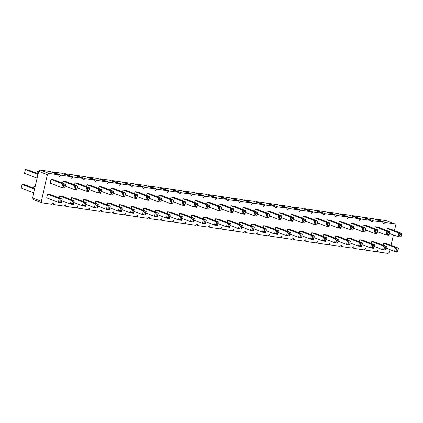 <?xml version="1.0" encoding="UTF-8"?>
<svg xmlns="http://www.w3.org/2000/svg" width="423" height="423" viewBox="0 0 423 423"><rect width="100%" height="100%" fill="white"/><g stroke="black" fill="none" stroke-linecap="round" stroke-linejoin="round"><path stroke-width="0.63" d="M390.075 249.686L389.52 252.097L387.976 253.398L378.368 251.997L377.512 250.347L375.968 251.643L366.36 250.242L365.504 248.592L363.96 249.893L354.352 248.486L353.496 246.836L351.952 248.137L342.344 246.736L341.488 245.086L339.944 246.382L330.337 244.98L329.48 243.331L327.936 244.631L318.329 243.23L317.472 241.581L315.928 242.876L306.321 241.475L305.464 239.825L303.92 241.126L294.313 239.719L293.456 238.07L291.912 239.37L282.305 237.969L281.448 236.32L279.904 237.615L270.297 236.214L269.44 234.564L267.896 235.865L258.289 234.464L257.433 232.814L255.889 234.109L246.281 232.708L245.425 231.058L243.881 232.359L234.273 230.953L233.417 229.303L231.873 230.604L222.265 229.203L221.409 227.553L219.865 228.848L210.257 227.447L209.401 225.797L207.857 227.098L198.25 225.692L197.393 224.042L195.849 225.343L186.242 223.941L185.385 222.292L183.841 223.593L174.234 222.186L173.377 220.536L171.833 221.837L162.226 220.436L161.369 218.786L159.825 220.082L150.218 218.68L149.361 217.031L147.817 218.331L138.21 216.925L137.353 215.275L135.809 216.576L126.202 215.175L125.345 213.525L123.802 214.821L114.194 213.419L113.338 211.77L111.794 213.07L102.186 211.669L101.33 210.02L99.786 211.315L90.178 209.914L89.322 208.264L87.778 209.565L78.17 208.158L77.314 206.509L75.77 207.809L66.162 206.408L65.306 204.758L63.762 206.054L54.155 204.653L53.298 203.003L51.754 204.304L42.147 202.897L41.29 201.253L47.413 174.715L38.705 171.368L40.248 170.072L49.856 171.474L58.559 174.821L59.421 176.47L60.965 175.17L70.567 176.571L71.429 178.22L72.973 176.925L82.575 178.326L83.437 179.976L84.981 178.675L94.583 180.076L95.445 181.726L96.989 180.431L106.591 181.832L107.453 183.482L108.997 182.181L118.599 183.587L119.46 185.237L121.004 183.936L130.607 185.337L131.468 186.987L133.012 185.692L142.614 187.093L143.476 188.743L145.02 187.442L154.622 188.848L155.484 190.493L157.028 189.197L166.63 190.599L167.492 192.248L169.036 190.947L178.638 192.354L179.5 194.004L181.044 192.703L190.646 194.104L191.508 195.754L193.052 194.458L202.654 195.86L203.516 197.509L205.06 196.209L214.662 197.615L215.524 199.265L217.068 197.964L226.67 199.365L227.532 201.015L229.076 199.719L238.678 201.121L239.54 202.77L241.084 201.47L250.686 202.871L251.548 204.521L253.091 203.225L262.694 204.626L263.555 206.276L265.099 204.975L274.701 206.382L275.563 208.031L277.107 206.731L286.709 208.132L287.571 209.782L289.115 208.486L298.717 209.887L299.579 211.537L301.123 210.236L310.725 211.637L311.587 213.287L313.131 211.992L322.733 213.393L323.595 215.043L325.139 213.742L334.741 215.148L335.603 216.798L337.147 215.497L346.749 216.899L347.611 218.548L349.155 217.253L358.757 218.654L359.619 220.304L361.163 219.003L370.765 220.409L371.627 222.054L373.171 220.758L382.773 222.16L383.635 223.809L385.179 222.509L394.781 223.915L395.642 225.565L394.479 230.604M47.413 174.715L48.957 173.414L40.248 170.072M41.29 201.253L32.582 197.906L38.705 171.368M48.957 173.414L58.559 174.821M393.48 234.945L391.074 245.345M265.507 232.571L266.358 228.885L263.36 228.446L262.509 232.137L265.507 232.571L266.358 228.885L254.715 224.412L251.711 223.979L251.257 225.945M263.265 227.701L263.719 225.729L266.723 226.168L278.366 230.641L275.368 230.202L274.516 233.887L265.961 230.604M255.117 209.232L266.76 213.705L267.844 214.947L269.345 215.164L269.763 214.144L268.912 217.829L265.908 217.39L266.76 213.705L269.763 214.144L258.12 209.671L255.117 209.232L254.662 211.204M267.125 210.987L278.768 215.46L279.852 216.703L281.353 216.92L281.771 215.899L280.92 219.585L277.916 219.146L278.768 215.46L281.771 215.899L270.128 211.426L267.125 210.987L266.67 212.959M278.678 214.71L279.132 212.743L282.136 213.181L293.779 217.655L290.775 217.216L289.924 220.901L281.374 217.612M275.727 227.484L287.376 231.957L288.454 233.195L289.956 233.417L290.374 232.396L289.522 236.082L286.524 235.643L287.376 231.957L290.374 232.396L278.731 227.923L275.727 227.484L275.273 229.451M315.156 218.004L326.799 222.472L327.883 223.714L329.385 223.931L329.803 222.91L328.951 226.596L325.948 226.157L326.799 222.472L329.803 222.91L318.159 218.437L315.156 218.004L314.701 219.971M311.751 232.745L323.399 237.218L324.478 238.456L325.98 238.678L326.397 237.652L325.546 241.337L322.548 240.904L323.399 237.218L326.397 237.652L314.754 233.179L311.751 232.745L311.296 234.712M299.288 232.957L299.743 230.99L302.746 231.429L314.389 235.902L311.391 235.463L310.54 239.148L301.985 235.865M303.148 216.248L314.791 220.721L315.875 221.959L317.377 222.181L317.795 221.16L316.943 224.846L313.94 224.407L314.791 220.721L317.795 221.16L306.152 216.687L303.148 216.248L302.694 218.215M304.935 223.09L305.787 219.405L302.783 218.966L301.932 222.651L304.935 223.09L305.787 219.405L294.144 214.932L291.14 214.493L290.686 216.465M301.53 237.832L302.382 234.146L299.384 233.708L298.532 237.393L301.53 237.832L302.382 234.146L290.738 229.673L287.735 229.234L287.28 231.207M327.164 219.754L338.807 224.227L339.891 225.47L341.393 225.686L341.81 224.666L340.959 228.351L337.956 227.912L338.807 224.227L341.81 224.666L330.167 220.193L327.164 219.754L326.709 221.726M337.554 243.093L338.405 239.407L335.407 238.969L334.556 242.654L337.554 243.093L338.405 239.407L326.762 234.934L323.759 234.495L323.304 236.468M243.109 207.482L254.752 211.955L255.836 213.192L257.337 213.414L257.755 212.394L256.904 216.079L253.9 215.64L254.752 211.955L257.755 212.394L246.112 207.92L243.109 207.482L242.654 209.448M239.704 222.223L251.352 226.696L252.431 227.934L253.932 228.156L254.35 227.135L253.499 230.821L250.501 230.382L251.352 226.696L254.35 227.135L242.707 222.662L239.704 222.223L239.249 224.19M159.053 195.209L170.696 199.682L171.78 200.92L173.282 201.137L173.7 200.116L172.848 203.801L169.845 203.368L170.696 199.682L173.7 200.116L162.057 195.643L159.053 195.209L158.599 197.176M155.648 209.951L167.297 214.424L168.375 215.661L169.877 215.883L170.295 214.863L169.443 218.548L166.445 218.109L167.297 214.424L170.295 214.863L158.651 210.39L155.648 209.951L155.193 211.918M167.201 213.673L167.656 211.701L170.659 212.14L182.302 216.613L179.304 216.174L178.453 219.86L169.898 216.576M184.856 205.557L185.708 201.871L182.704 201.433L181.853 205.118L184.856 205.557L185.708 201.871L174.065 197.398L171.061 196.959L170.606 198.932M183.069 198.715L194.712 203.188L195.796 204.425L197.298 204.647L197.715 203.627L196.864 207.312L193.861 206.873L194.712 203.188L197.715 203.627L186.072 199.154L183.069 198.715L182.614 200.682M179.664 213.456L191.312 217.93L192.391 219.167L193.893 219.389L194.31 218.368L193.459 222.054L190.461 221.615L191.312 217.93L194.31 218.368L182.667 213.895L179.664 213.456L179.209 215.423M191.217 217.179L191.672 215.207L194.675 215.645L206.318 220.119L203.32 219.68L202.469 223.365L193.914 220.082M208.872 209.062L209.723 205.377L206.72 204.938L205.869 208.624L208.872 209.062L209.723 205.377L198.08 200.904L195.077 200.465L194.622 202.437M227.241 222.44L227.696 220.468L230.699 220.906L242.342 225.38L239.344 224.941L238.493 228.626L229.938 225.343M229.483 227.315L230.334 223.63L227.336 223.191L226.485 226.876L229.483 227.315L230.334 223.63L218.691 219.156L215.688 218.717L215.233 220.684M244.896 214.324L245.747 210.638L242.744 210.199L241.893 213.885L244.896 214.324L245.747 210.638L234.104 206.165L231.101 205.726L230.646 207.698M232.888 212.573L233.739 208.883L230.736 208.449L229.885 212.135L232.888 212.573L233.739 208.883L222.096 204.415L219.093 203.976L218.638 205.943M220.88 210.818L221.731 207.133L218.728 206.694L217.877 210.379L220.88 210.818L221.731 207.133L210.088 202.659L207.085 202.22L206.63 204.187M203.225 218.934L203.68 216.962L206.683 217.401L218.326 221.874L215.328 221.435L214.477 225.121L205.922 221.837M349.562 244.848L350.413 241.163L347.415 240.724L346.564 244.409L349.562 244.848L350.413 241.163L338.77 236.69L335.767 236.251L335.312 238.218M339.172 221.509L350.815 225.982L351.899 227.22L353.401 227.442L353.818 226.421L352.967 230.107L349.964 229.668L350.815 225.982L353.818 226.421L342.175 221.948L339.172 221.509L338.717 223.476M147.045 193.454L158.688 197.927L159.772 199.164L161.274 199.386L161.692 198.366L160.84 202.051L157.837 201.612L158.688 197.927L161.692 198.366L150.049 193.893L147.045 193.454L146.591 195.421M143.186 210.162L143.64 208.195L146.644 208.634L158.287 213.107L155.289 212.669L154.437 216.354L145.882 213.07M347.32 239.973L347.775 238.001L350.778 238.44L362.421 242.913L359.423 242.474L358.572 246.16L350.017 242.876M351.18 223.259L362.823 227.733L363.907 228.975L365.409 229.192L365.826 228.171L364.975 231.857L361.972 231.418L362.823 227.733L365.826 228.171L354.183 223.698L351.18 223.259L350.725 225.232M100.801 193.285L101.652 189.599L98.649 189.16L97.798 192.846L100.801 193.285L101.652 189.599L90.009 185.126L87.006 184.687L86.551 186.654M98.559 188.409L99.014 186.437L102.017 186.876L113.66 191.349L110.657 190.91L109.806 194.596L101.256 191.312M83.601 199.429L95.249 203.902L96.328 205.139L97.829 205.361L98.247 204.341L97.396 208.026L94.398 207.587L95.249 203.902L98.247 204.341L86.604 199.868L83.601 199.429L83.146 201.396M95.154 203.151L95.609 201.184L98.612 201.618L110.255 206.091L107.257 205.657L106.406 209.343L97.85 206.054M133.419 213.287L134.271 209.602L131.273 209.163L130.421 212.848L133.419 213.287L134.271 209.602L122.628 205.129L119.624 204.69L119.17 206.657M121.412 211.532L122.263 207.846L119.265 207.407L118.414 211.093L121.412 211.532L122.263 207.846L110.62 203.373L107.616 202.934L107.162 204.906M123.03 189.948L134.673 194.421L135.757 195.659L137.258 195.881L137.676 194.86L136.825 198.546L133.821 198.107L134.673 194.421L137.676 194.86L126.033 190.387L123.03 189.948L122.575 191.915M111.022 188.193L122.665 192.666L123.749 193.908L125.25 194.125L125.668 193.105L124.817 196.79L121.813 196.351L122.665 192.666L125.668 193.105L114.025 188.632L111.022 188.193L110.567 190.165M131.632 206.44L143.281 210.913L144.359 212.156L145.861 212.372L146.279 211.352L145.427 215.037L142.429 214.598L143.281 210.913L146.279 211.352L134.636 206.879L131.632 206.44L131.178 208.412M135.037 191.698L146.681 196.172L147.764 197.414L149.266 197.631L149.684 196.61L148.833 200.296L145.829 199.857L146.681 196.172L149.684 196.61L138.041 192.137L135.037 191.698L134.583 193.671M375.196 226.77L386.839 231.244L387.923 232.481L389.424 232.703L389.842 231.677L388.991 235.362L385.988 234.929L386.839 231.244L389.842 231.677L378.199 227.204L375.196 226.77L374.741 228.737M362.733 226.982L363.188 225.015L366.191 225.454L377.834 229.927L374.831 229.488L373.98 233.173L365.43 229.89M371.336 243.479L371.791 241.512L374.794 241.951L386.437 246.424L383.439 245.985L382.588 249.67L374.032 246.382M359.783 239.756L371.431 244.23L372.51 245.472L374.011 245.689L374.429 244.668L373.578 248.354L370.58 247.915L371.431 244.23L374.429 244.668L362.786 240.195L359.783 239.756L359.328 241.729M61.372 202.765L62.223 199.08L61.806 200.1L60.304 199.883L59.225 198.641L62.223 199.08L50.58 194.606L47.577 194.168L46.726 197.853L58.374 202.326L59.881 201.723L61.383 201.945L61.372 202.765L58.374 202.326L59.225 198.641L47.577 194.168M50.131 183.111L50.982 179.426L53.985 179.865L65.628 184.338L62.625 183.899L61.774 187.585L50.131 183.111M62.99 181.181L74.633 185.655L75.717 186.892L77.219 187.114L77.636 186.094L76.785 189.779L73.782 189.34L74.633 185.655L77.636 186.094L65.993 181.62L62.99 181.181L62.535 183.148M59.585 195.923L71.233 200.396L72.312 201.634L73.814 201.856L74.231 200.835L73.38 204.521L70.382 204.082L71.233 200.396L74.231 200.835L62.588 196.362L59.585 195.923L59.13 197.89M85.388 206.271L86.239 202.585L83.241 202.146L82.39 205.832L85.388 206.271L86.239 202.585L74.596 198.112L71.593 197.673L71.138 199.645M74.998 182.932L86.641 187.405L87.725 188.647L89.227 188.864L89.644 187.844L88.793 191.529L85.79 191.09L86.641 187.405L89.644 187.844L78.001 183.371L74.998 182.932L74.543 184.904M383.344 245.234L383.798 243.262L386.802 243.701L398.445 248.174L395.447 247.735L394.596 251.421L386.04 248.137M400.999 237.118L401.85 233.433L398.847 232.994L397.995 236.679L400.999 237.118L401.85 233.433L390.207 228.959L387.204 228.52L386.749 230.493M51.791 172.219L52.256 171.823L61.864 173.229L70.567 176.571M63.799 173.969L64.264 173.578L73.872 174.979L82.575 178.326M75.807 175.725L76.272 175.334L85.88 176.735L94.583 180.076M87.815 177.48L88.28 177.084L97.887 178.49L106.591 181.832M99.823 179.23L100.288 178.839L109.895 180.24L118.599 183.587M111.831 180.986L112.296 180.589L121.903 181.996L130.607 185.337M123.839 182.736L124.304 182.345L133.911 183.746L142.614 187.093M135.846 184.491L136.312 184.1L145.919 185.501L154.622 188.848M147.854 186.247L148.32 185.85L157.927 187.257L166.63 190.599M159.862 187.997L160.328 187.606L169.935 189.007L178.638 192.354M171.87 189.753L172.335 189.361L181.943 190.762L190.646 194.104M183.878 191.503L184.343 191.111L193.951 192.513L202.654 195.86M195.886 193.258L196.351 192.867L205.959 194.268L214.662 197.615M207.894 195.014L208.359 194.617L217.967 196.023L226.67 199.365M219.902 196.764L220.367 196.372L229.975 197.774L238.678 201.121M231.91 198.519L232.375 198.128L241.982 199.529L250.686 202.871M243.918 200.275L244.383 199.878L253.99 201.285L262.694 204.626M255.926 202.025L256.391 201.634L265.998 203.035L274.701 206.382M267.933 203.78L268.399 203.384L278.006 204.79L286.709 208.132M279.941 205.53L280.407 205.139L290.014 206.54L298.717 209.887M291.949 207.286L292.415 206.895L302.022 208.296L310.725 211.637M303.957 209.041L304.423 208.645L314.03 210.051L322.733 213.393M315.965 210.791L316.43 210.4L326.038 211.801L334.741 215.148M327.973 212.547L328.438 212.156L338.046 213.557L346.749 216.899M339.981 214.297L340.446 213.906L350.054 215.307L358.757 218.654M351.989 216.053L352.454 215.661L362.062 217.062L370.765 220.409M363.997 217.808L364.462 217.411L374.069 218.818L382.773 222.16M376.005 219.558L376.47 219.167L386.077 220.568L394.781 223.915M42.147 202.897L33.443 199.556L32.582 197.906M60.965 175.17L52.256 171.823M54.155 204.653L52.219 203.907M72.973 176.925L64.264 173.578M66.162 206.408L64.227 205.663M84.981 178.675L76.272 175.334M78.17 208.158L76.235 207.418M96.989 180.431L88.28 177.084M90.178 209.914L88.243 209.168M108.997 182.181L100.288 178.839M102.186 211.669L100.251 210.924M121.004 183.936L112.296 180.589M114.194 213.419L112.259 212.679M133.012 185.692L124.304 182.345M126.202 215.175L124.267 214.429M145.02 187.442L136.312 184.1M138.21 216.925L136.275 216.185M157.028 189.197L148.32 185.85M150.218 218.68L148.283 217.935M169.036 190.947L160.328 187.606M162.226 220.436L160.291 219.69M181.044 192.703L172.335 189.361M174.234 222.186L172.298 221.446M193.052 194.458L184.343 191.111M186.242 223.941L184.306 223.196M205.06 196.209L196.351 192.867M198.25 225.692L196.314 224.951M217.068 197.964L208.359 194.617M210.257 227.447L208.322 226.702M229.076 199.719L220.367 196.372M222.265 229.203L220.33 228.457M241.084 201.47L232.375 198.128M234.273 230.953L232.338 230.212M253.091 203.225L244.383 199.878M246.281 232.708L244.346 231.963M265.099 204.975L256.391 201.634M258.289 234.464L256.354 233.718M277.107 206.731L268.399 203.384M270.297 236.214L268.362 235.474M289.115 208.486L280.407 205.139M282.305 237.969L280.37 237.224M301.123 210.236L292.415 206.895M294.313 239.719L292.378 238.979M313.131 211.992L304.423 208.645M306.321 241.475L304.386 240.729M325.139 213.742L316.43 210.4M318.329 243.23L316.393 242.485M337.147 215.497L328.438 212.156M330.337 244.98L328.401 244.24M349.155 217.253L340.446 213.906M342.344 246.736L340.409 245.99M361.163 219.003L352.454 215.661M354.352 248.486L352.417 247.746M373.171 220.758L364.462 217.411M366.36 250.242L364.425 249.496M385.179 222.509L376.47 219.167M378.368 251.997L376.433 251.251M265.517 231.751L264.015 231.534L262.509 232.137L253.953 228.848M265.94 229.906L264.438 229.689L263.36 228.446L251.711 223.979M276.446 231.444L276.023 233.285L274.516 233.887L277.514 234.326L278.366 230.641L277.948 231.661L276.446 231.444L275.368 230.202L263.719 225.729M268.912 217.829L268.917 217.01L267.415 216.788L265.908 217.39L257.358 214.107M280.92 219.585L280.925 218.765L279.423 218.543L277.916 219.146L269.366 215.862M291.859 218.453L291.431 220.298L289.924 220.901L292.928 221.34L293.779 217.655L293.361 218.675L291.859 218.453L290.775 217.216L279.132 212.743M289.522 236.082L289.533 235.257L288.031 235.04L286.524 235.643L277.969 232.359M328.951 226.596L328.957 225.776L327.455 225.554L325.948 226.157L317.398 222.873M325.546 241.337L325.557 240.518L324.055 240.301L322.548 240.904L313.993 237.615M312.47 236.7L312.047 238.546L310.54 239.148L313.538 239.587L314.389 235.902L313.972 236.922L312.47 236.7L311.391 235.463L299.743 230.99M316.943 224.846L316.949 224.021L315.447 223.804L313.94 224.407L305.39 221.123M304.941 222.271L303.439 222.049L301.932 222.651L293.382 219.368M305.369 220.425L303.867 220.209L302.783 218.966L291.14 214.493M301.541 237.012L300.039 236.79L298.532 237.393L289.977 234.109M301.964 235.167L300.462 234.95L299.384 233.708L287.735 229.234M340.959 228.351L340.964 227.532L339.463 227.31L337.956 227.912L329.406 224.629M337.565 242.273L336.063 242.051L334.556 242.654L326.001 239.37M337.988 240.428L336.486 240.211L335.407 238.969L323.759 234.495M256.904 216.079L256.909 215.254L255.407 215.037L253.9 215.64L245.351 212.357M253.499 230.821L253.509 229.996L252.008 229.779L250.501 230.382L241.945 227.098M172.848 203.801L172.854 202.982L171.352 202.765L169.845 203.368L161.295 200.079M169.443 218.548L169.454 217.723L167.952 217.507L166.445 218.109L157.89 214.821M180.383 217.417L179.96 219.257L178.453 219.86L181.451 220.298L182.302 216.613L181.885 217.634L180.383 217.417L179.304 216.174L167.656 211.701M184.862 204.737L183.36 204.515L181.853 205.118L173.303 201.834M185.29 202.892L183.788 202.675L182.704 201.433L171.061 196.959M196.864 207.312L196.869 206.487L195.368 206.271L193.861 206.873L185.311 203.59M193.459 222.054L193.47 221.229L191.968 221.012L190.461 221.615L181.906 218.331M204.399 220.922L203.976 222.762L202.469 223.365L205.467 223.804L206.318 220.119L205.901 221.139L204.399 220.922L203.32 219.68L191.672 215.207M208.877 208.243L207.376 208.021L205.869 208.624L197.319 205.34M209.306 206.398L207.804 206.181L206.72 204.938L195.077 200.465M240.423 226.183L240 228.023L238.493 228.626L241.491 229.065L242.342 225.38L241.924 226.4L240.423 226.183L239.344 224.941L227.696 220.468M229.493 226.49L227.992 226.273L226.485 226.876L217.93 223.587M229.916 224.65L228.415 224.428L227.336 223.191L215.688 218.717M244.901 213.504L243.399 213.282L241.893 213.885L233.343 210.601M245.329 211.659L243.828 211.442L242.744 210.199L231.101 205.726M232.893 211.749L231.392 211.532L229.885 212.135L221.335 208.846M233.322 209.908L231.82 209.686L230.736 208.449L219.093 203.976M220.885 209.993L219.384 209.776L217.877 210.379L209.327 207.096M221.314 208.153L219.812 207.931L218.728 206.694L207.085 202.22M216.407 222.678L215.984 224.518L214.477 225.121L217.475 225.559L218.326 221.874L217.908 222.895L216.407 222.678L215.328 221.435L203.68 216.962M349.572 244.023L348.071 243.807L346.564 244.409L338.009 241.126M349.995 242.183L348.494 241.961L347.415 240.724L335.767 236.251M352.967 230.107L352.972 229.282L351.471 229.065L349.964 229.668L341.414 226.384M160.84 202.051L160.846 201.226L159.344 201.01L157.837 201.612L149.287 198.329M156.367 213.906L155.944 215.751L154.437 216.354L157.435 216.793L158.287 213.107L157.869 214.128L156.367 213.906L155.289 212.669L143.64 208.195M360.502 243.717L360.079 245.557L358.572 246.16L361.57 246.598L362.421 242.913L362.003 243.934L360.502 243.717L359.423 242.474L347.775 238.001M364.975 231.857L364.98 231.037L363.479 230.815L361.972 231.418L353.422 228.134M100.806 192.46L99.305 192.243L97.798 192.846L89.248 189.562M101.234 190.62L99.733 190.398L98.649 189.16L87.006 184.687M111.741 192.153L111.312 193.993L109.806 194.596L112.809 195.035L113.66 191.349L113.242 192.37L111.741 192.153L110.657 190.91L99.014 186.437M97.396 208.026L97.406 207.201L95.905 206.984L94.398 207.587L85.843 204.304M108.336 206.895L107.913 208.74L106.406 209.343L109.404 209.776L110.255 206.091L109.837 207.117L108.336 206.895L107.257 205.657L95.609 201.184M133.43 212.462L131.928 212.246L130.421 212.848L121.866 209.565M133.853 210.622L132.351 210.4L131.273 209.163L119.624 204.69M121.422 210.712L119.921 210.49L118.414 211.093L109.858 207.809M121.845 208.867L120.344 208.65L119.265 207.407L107.616 202.934M136.825 198.546L136.83 197.721L135.328 197.504L133.821 198.107L125.271 194.823M124.817 196.79L124.822 195.971L123.32 195.749L121.813 196.351L113.264 193.068M145.427 215.037L145.438 214.218L143.936 213.996L142.429 214.598L133.874 211.315M148.833 200.296L148.838 199.476L147.336 199.254L145.829 199.857L137.279 196.573M388.991 235.362L388.996 234.543L387.494 234.326L385.988 234.929L377.438 231.64M375.915 230.725L375.487 232.571L373.98 233.173L376.983 233.612L377.834 229.927L377.416 230.947L375.915 230.725L374.831 229.488L363.188 225.015M384.518 247.222L384.095 249.068L382.588 249.67L385.586 250.109L386.437 246.424L386.019 247.444L384.518 247.222L383.439 245.985L371.791 241.512M373.578 248.354L373.588 247.529L372.087 247.312L370.58 247.915L362.025 244.631M63.709 185.142L63.281 186.982L61.774 187.585L64.777 188.024L65.628 184.338L65.211 185.359L63.709 185.142L62.625 183.899L50.982 179.426M76.785 189.779L76.79 188.954L75.289 188.737L73.782 189.34L65.232 186.051M73.38 204.521L73.391 203.696L71.889 203.479L70.382 204.082L61.827 200.798M85.398 205.451L83.897 205.229L82.39 205.832L73.835 202.548M85.821 203.606L84.32 203.389L83.241 202.146L71.593 197.673M88.793 191.529L88.798 190.71L87.297 190.487L85.79 191.09L77.24 187.807M396.525 248.978L396.102 250.818L394.596 251.421L397.594 251.859L398.445 248.174L398.027 249.195L396.525 248.978L395.447 247.735L383.798 243.262M401.004 236.298L399.502 236.076L397.995 236.679L389.446 233.396M401.432 234.453L399.931 234.236L398.847 232.994L387.204 228.52M33.745 192.867L21.15 188.029L22.001 184.343L34.596 189.181M34.744 188.526L25.005 184.782L22.001 184.343M37.15 178.125L24.555 173.287L25.406 169.602L37.996 174.44M38.149 173.784L28.404 170.041L25.406 169.602M38.604 171.812L37.414 171.357L36.96 173.324M38.667 171.537L37.414 171.357M35.199 186.554L34.009 186.099L33.554 188.066M35.262 186.279L34.009 186.099M264.438 229.689L264.015 231.534M277.514 234.326L277.525 233.507L276.023 233.285M277.948 231.661L277.525 233.507M267.844 214.947L267.415 216.788M269.345 215.164L268.917 217.01M279.852 216.703L279.423 218.543M281.353 216.92L280.925 218.765M292.928 221.34L292.933 220.515L291.431 220.298M293.361 218.675L292.933 220.515M288.454 233.195L288.031 235.04M289.956 233.417L289.533 235.257M327.883 223.714L327.455 225.554M329.385 223.931L328.957 225.776M324.478 238.456L324.055 240.301M325.98 238.678L325.557 240.518M313.538 239.587L313.549 238.762L312.047 238.546M313.972 236.922L313.549 238.762M315.875 221.959L315.447 223.804M317.377 222.181L316.949 224.021M303.867 220.209L303.439 222.049M300.462 234.95L300.039 236.79M339.891 225.47L339.463 227.31M341.393 225.686L340.964 227.532M336.486 240.211L336.063 242.051M255.836 213.192L255.407 215.037M257.337 213.414L256.909 215.254M252.431 227.934L252.008 229.779M253.932 228.156L253.509 229.996M171.78 200.92L171.352 202.765M173.282 201.137L172.854 202.982M168.375 215.661L167.952 217.507M169.877 215.883L169.454 217.723M181.451 220.298L181.462 219.479L179.96 219.257M181.885 217.634L181.462 219.479M183.788 202.675L183.36 204.515M195.796 204.425L195.368 206.271M197.298 204.647L196.869 206.487M192.391 219.167L191.968 221.012M193.893 219.389L193.47 221.229M205.467 223.804L205.478 222.984L203.976 222.762M205.901 221.139L205.478 222.984M207.804 206.181L207.376 208.021M241.491 229.065L241.501 228.246L240 228.023M241.924 226.4L241.501 228.246M228.415 224.428L227.992 226.273M243.828 211.442L243.399 213.282M231.82 209.686L231.392 211.532M219.812 207.931L219.384 209.776M217.475 225.559L217.485 224.74L215.984 224.518M217.908 222.895L217.485 224.74M348.494 241.961L348.071 243.807M351.899 227.22L351.471 229.065M353.401 227.442L352.972 229.282M159.772 199.164L159.344 201.01M161.274 199.386L160.846 201.226M157.435 216.793L157.446 215.968L155.944 215.751M157.869 214.128L157.446 215.968M361.57 246.598L361.58 245.779L360.079 245.557M362.003 243.934L361.58 245.779M363.907 228.975L363.479 230.815M365.409 229.192L364.98 231.037M99.733 190.398L99.305 192.243M112.809 195.035L112.814 194.215L111.312 193.993M113.242 192.37L112.814 194.215M96.328 205.139L95.905 206.984M97.829 205.361L97.406 207.201M109.404 209.776L109.414 208.957L107.913 208.74M109.837 207.117L109.414 208.957M132.351 210.4L131.928 212.246M120.344 208.65L119.921 210.49M135.757 195.659L135.328 197.504M137.258 195.881L136.83 197.721M123.749 193.908L123.32 195.749M125.25 194.125L124.822 195.971M144.359 212.156L143.936 213.996M145.861 212.372L145.438 214.218M147.764 197.414L147.336 199.254M149.266 197.631L148.838 199.476M387.923 232.481L387.494 234.326M389.424 232.703L388.996 234.543M376.983 233.612L376.988 232.787L375.487 232.571M377.416 230.947L376.988 232.787M385.586 250.109L385.596 249.284L384.095 249.068M386.019 247.444L385.596 249.284M372.51 245.472L372.087 247.312M374.011 245.689L373.588 247.529M60.304 199.883L59.881 201.723M61.806 200.1L61.383 201.945M64.777 188.024L64.782 187.199L63.281 186.982M65.211 185.359L64.782 187.199M75.717 186.892L75.289 188.737M77.219 187.114L76.79 188.954M72.312 201.634L71.889 203.479M73.814 201.856L73.391 203.696M84.32 203.389L83.897 205.229M87.725 188.647L87.297 190.487M89.227 188.864L88.798 190.71M397.594 251.859L397.604 251.04L396.102 250.818M398.027 249.195L397.604 251.04M399.931 234.236L399.502 236.076"/></g></svg>

